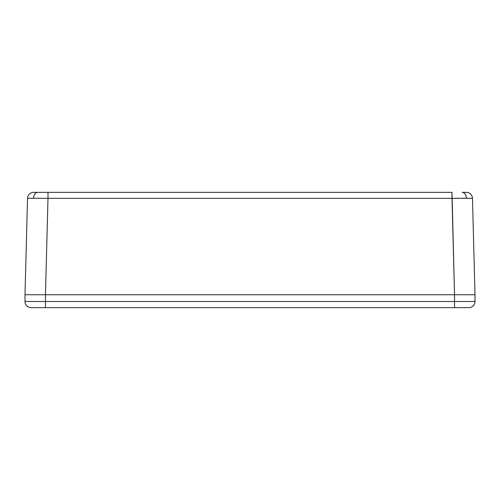 <?xml version="1.0" encoding="UTF-8"?>
<svg xmlns="http://www.w3.org/2000/svg" width="500" height="500" viewBox="0 0 500 500"><rect width="100%" height="100%" fill="white"/><g stroke="black" fill="none" stroke-linecap="round" stroke-linejoin="round"><path stroke-width="0.75" d="M47.994 192.35L37.862 192.35A6.144 4.344 90 0 0 33.519 198.269L47.994 198.337L47.994 192.35L33.669 192.35A6.144 6.144 0 0 0 27.525 198.337L25 294.744L27.525 198.337L33.519 198.269L27.525 198.337A6.144 6.144 0 0 1 33.669 192.35L37.862 192.35A6.144 4.344 -90 0 0 33.519 198.269L47.994 198.337L45.469 294.744L25 294.744L454.531 294.744L45.469 294.744L47.994 198.337L452.006 198.337L47.994 198.337L47.994 192.35L452.006 192.35L454.531 294.744L452.006 198.337L472.475 198.337A6.144 6.144 0 0 0 466.331 192.35L462.137 192.35A6.144 4.344 90 0 1 466.481 198.269L452.006 198.337L452.006 192.35L47.994 192.35M33.806 294.744L475 294.744L454.531 294.744L475 294.744L472.475 198.337L475 294.744L466.194 294.744M466.331 192.35L462.137 192.35A6.144 4.344 -90 0 1 466.481 198.269L472.475 198.337A6.144 6.144 0 0 0 466.331 192.35M34.206 294.744L41.325 294.744M33.194 294.744L33.6 294.744M458.675 294.744L465.794 294.744M466.4 294.744L466.806 294.744M475 294.744L475 301.506L475 294.744L454.519 294.744L454.519 301.506L475 301.506L454.519 301.506L454.519 307.65L468.856 307.65A6.144 6.144 0 0 0 475 301.506A6.144 6.144 0 0 1 468.856 307.65L31.144 307.65A6.144 6.144 0 0 1 25 301.506A6.144 6.144 0 0 0 31.144 307.65L454.519 307.65L454.519 301.506L45.481 301.506L45.481 307.65L45.481 301.506L25 301.506L45.481 301.506L45.481 294.744L25 294.744L25 301.506L25 294.744M454.519 294.744L454.519 301.506L45.481 301.506L45.481 294.744L454.519 294.744"/></g></svg>
